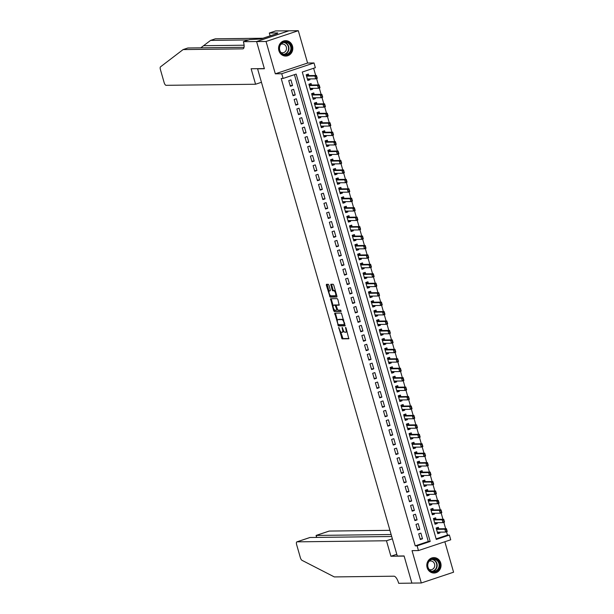 <?xml version="1.0" encoding="UTF-8"?>
<svg xmlns="http://www.w3.org/2000/svg" width="614" height="614" viewBox="0 0 614 614"><rect width="100%" height="100%" fill="white"/><g stroke="black" fill="none" stroke-linecap="round" stroke-linejoin="round"><path stroke-width="0.92" d="M338.713 327.446L342.098 338.867L348.813 338.782L346.05 328.006L345.575 327.369L345.897 329.288A3.101 1.136 -108.5 0 1 345.697 332.243A3.101 1.136 -108.5 0 1 345.559 332.266L345.007 332.274A3.101 1.136 -108.5 0 1 342.965 329.327L342.159 327.4L342.451 329.327A3.101 1.136 -108.5 0 1 342.244 332.289A3.101 1.136 -108.5 0 1 342.113 332.312L341.561 332.32A3.101 1.136 -108.5 0 1 339.519 329.365L338.713 327.446M278.894 50.632A7.706 7.122 89.3 0 0 285.786 56.066A7.706 7.122 89.3 0 0 292.494 46.088A7.706 7.122 89.3 0 0 285.602 40.654A7.706 7.122 89.3 0 0 278.894 50.632M427.129 567.589A7.706 7.122 89.3 0 0 434.021 573.023A7.706 7.122 89.3 0 0 440.729 563.046A7.706 7.122 89.3 0 0 433.837 557.612A7.706 7.122 89.3 0 0 427.129 567.589M328.966 285.226L328.329 284.305L326.418 284.328L326.349 285.257L330.125 297.115L336.84 297.03L336.902 296.101L333.763 285.165L333.126 284.244L330.823 284.282L332.105 289.885L332.742 290.806L333.862 290.79A2.594 0.952 -108.5 0 1 335.52 293.116A2.594 0.952 -108.5 0 1 335.397 295.733A2.594 0.952 -108.5 0 1 335.282 295.748L330.892 295.802A2.594 0.952 -108.5 0 1 329.234 293.484A2.594 0.952 -108.5 0 1 329.357 290.859A2.594 0.952 -108.5 0 1 329.472 290.844L330.248 290.829L330.309 289.908L328.966 285.226M283.092 78.454L281.734 73.734L314 62.958L315.35 67.686L302.272 72.053L436.293 539.437L449.371 535.07L450.73 539.79L418.464 550.558L417.113 545.838L430.191 541.471L296.171 74.087L283.092 78.454L281.204 78.477L415.225 545.861L417.113 545.838M418.464 550.558L412.04 550.643L421.319 582.978L411.871 583.093L404.089 555.946L397.296 556.031L257.588 68.814L264.388 68.737L256.598 41.591L266.046 41.476L275.318 73.81L281.734 73.734M334.722 313.148L338.391 325.942L345.106 325.85L341.392 313.071L334.722 313.148M333.617 310.607L330.547 298.742L337.263 298.657L337.9 299.578L339.174 305.181L336.388 305.227L336.326 306.156L337.853 310.177L340.67 310.147L341.069 311.436L334.254 311.528L333.617 310.607L334.492 310.316L334.331 309.755M256.598 41.591L288.864 30.815L298.304 30.7L266.046 41.476M421.319 582.978L453.577 572.202L444.851 541.748M309.755 78.914L309.986 79.728L307.606 79.759M308.796 75.583L308.358 74.064L306.179 74.793L307.806 80.457L309.986 79.728M312.457 88.355L312.695 89.176L310.316 89.199M311.505 85.024L311.068 83.504L308.888 84.233L310.515 89.897L312.695 89.176M315.166 97.803L315.404 98.616L313.017 98.647M314.214 94.464L313.777 92.952L311.597 93.681L313.224 99.345L315.404 98.616M317.875 107.243L318.106 108.056L315.726 108.087M316.916 103.904L316.486 102.392L314.307 103.121L315.926 108.785L318.106 108.056M320.585 116.683L320.815 117.497L318.436 117.527M319.625 113.344L319.196 111.832L317.008 112.562L318.635 118.226L320.815 117.497M323.286 126.123L323.524 126.944L321.145 126.968M322.335 122.792L321.897 121.273L319.717 122.002L321.345 127.666L323.524 126.944M325.996 135.571L326.234 136.385L323.854 136.415M325.044 132.233L324.606 130.721L322.427 131.45L324.054 137.114L326.234 136.385M328.705 145.011L328.935 145.825L326.556 145.856M327.746 141.673L327.316 140.161L325.136 140.89L326.755 146.554L328.935 145.825M331.414 154.452L331.644 155.265L329.265 155.296M330.455 151.113L330.025 149.601L327.845 150.33L329.465 155.994L331.644 155.265M334.123 163.892L334.354 164.713L331.974 164.736M333.164 160.561L332.727 159.041L330.547 159.77L332.174 165.435L334.354 164.713M336.825 173.34L337.063 174.153L334.684 174.184M335.873 170.001L335.436 168.489L333.256 169.211L334.883 174.883L337.063 174.153M339.534 182.78L339.772 183.594L337.385 183.624M338.575 179.441L338.145 177.93L335.965 178.659L337.593 184.323L339.772 183.594M342.244 192.22L342.474 193.034L340.095 193.065M341.284 188.882L340.854 187.37L338.675 188.099L340.294 193.763L342.474 193.034M344.953 201.661L345.183 202.482L342.804 202.505M343.993 198.33L343.556 196.81L341.376 197.539L343.003 203.203L345.183 202.482M347.654 211.109L347.892 211.922L345.513 211.953M346.703 207.77L346.265 206.258L344.086 206.979L345.713 212.651L347.892 211.922M350.364 220.549L350.602 221.362L348.215 221.393M349.412 217.21L348.975 215.698L346.795 216.427L348.422 222.091L350.602 221.362M353.073 229.989L353.303 230.803L350.924 230.833M352.114 226.65L351.684 225.138L349.504 225.868L351.124 231.532L353.303 230.803M355.782 239.429L356.013 240.243L353.633 240.274M354.823 236.098L354.385 234.579L352.206 235.308L353.833 240.972L356.013 240.243M358.484 248.877L358.722 249.691L356.343 249.714M357.532 245.539L357.095 244.027L354.915 244.748L356.542 250.42L358.722 249.691M361.193 258.317L361.431 259.131L359.052 259.162M360.241 254.979L359.804 253.467L357.624 254.196L359.251 259.86L361.431 259.131M363.902 267.758L364.133 268.571L361.753 268.602M362.943 264.419L362.513 262.907L360.334 263.636L361.953 269.3L364.133 268.571M366.612 277.198L366.842 278.012L364.463 278.042M365.652 273.867L365.223 272.347L363.043 273.077L364.662 278.741L366.842 278.012M369.321 286.638L369.551 287.459L367.172 287.482M368.362 283.307L367.924 281.795L365.744 282.517L367.372 288.189L369.551 287.459M372.023 296.086L372.261 296.9L369.881 296.93M371.071 292.748L370.633 291.236L368.454 291.965L370.081 297.629L372.261 296.9M374.732 305.526L374.97 306.34L372.583 306.371M373.772 302.188L373.343 300.676L371.163 301.405L372.782 307.069L374.97 306.34M377.441 314.967L377.671 315.78L375.292 315.811M376.482 311.636L376.052 310.116L373.872 310.845L375.492 316.509L377.671 315.78M380.15 324.407L380.381 325.228L378.001 325.251M379.191 321.076L378.754 319.564L376.574 320.285L378.201 325.957L380.381 325.228M382.852 333.855L383.09 334.668L380.711 334.699M381.9 330.516L381.463 329.004L379.283 329.733L380.91 335.397L383.09 334.668M385.561 343.295L385.799 344.109L383.412 344.139M384.602 339.956L384.172 338.444L381.992 339.174L383.62 344.838L385.799 344.109M388.271 352.735L388.501 353.549L386.122 353.58M387.311 349.404L386.881 347.885L384.702 348.614L386.321 354.278L388.501 353.549M390.98 362.176L391.21 362.997L388.831 363.02M390.02 358.845L389.583 357.325L387.403 358.054L389.03 363.718L391.21 362.997M393.681 371.623L393.919 372.437L391.54 372.468M392.73 368.285L392.292 366.773L390.113 367.502L391.74 373.166L393.919 372.437M396.391 381.064L396.629 381.877L394.242 381.908M395.439 377.725L395.002 376.213L392.822 376.942L394.449 382.606L396.629 381.877M399.1 390.504L399.33 391.318L396.951 391.348M398.141 387.165L397.711 385.653L395.531 386.383L397.151 392.047L399.33 391.318M401.809 399.944L402.04 400.765L399.66 400.788M400.85 396.613L400.42 395.094L398.233 395.823L399.86 401.487L402.04 400.765M404.511 409.392L404.749 410.206L402.37 410.236M403.559 406.054L403.122 404.542L400.942 405.271L402.569 410.935L404.749 410.206M407.22 418.832L407.458 419.646L405.079 419.677M406.268 415.494L405.831 413.982L403.651 414.711L405.278 420.375L407.458 419.646M409.929 428.273L410.16 429.086L407.78 429.117M408.97 424.934L408.54 423.422L406.361 424.151L407.98 429.815L410.16 429.086M412.639 437.713L412.869 438.534L410.49 438.557M411.679 434.382L411.25 432.862L409.07 433.591L410.689 439.256L412.869 438.534M415.348 447.161L415.578 447.974L413.199 448.005M414.389 443.822L413.951 442.31L411.771 443.032L413.399 448.704L415.578 447.974M418.05 456.601L418.287 457.415L415.908 457.445M417.098 453.262L416.66 451.75L414.481 452.48L416.108 458.144L418.287 457.415M420.759 466.041L420.997 466.855L418.61 466.886M419.799 462.703L419.37 461.191L417.19 461.92L418.809 467.584L420.997 466.855M423.468 475.482L423.698 476.303L421.319 476.326M422.509 472.151L422.079 470.631L419.899 471.36L421.519 477.024L423.698 476.303M426.177 484.93L426.408 485.743L424.028 485.774M425.218 481.591L424.781 480.079L422.601 480.8L424.228 486.472L426.408 485.743M428.879 494.37L429.117 495.183L426.738 495.214M427.927 491.031L427.49 489.519L425.31 490.248L426.937 495.912L429.117 495.183M431.588 503.81L431.826 504.624L429.439 504.654M430.637 500.471L430.199 498.959L428.019 499.689L429.646 505.353L431.826 504.624M434.298 513.25L434.528 514.064L432.149 514.095M433.338 509.919L432.908 508.4L430.729 509.129L432.348 514.793L434.528 514.064M437.007 522.698L437.237 523.512L434.858 523.535M436.047 519.36L435.61 517.848L433.43 518.569L435.057 524.241L437.237 523.512M418.702 533.835L420.321 539.506L422.509 538.777L420.882 533.113L418.702 533.835M415.993 524.394L417.62 530.059L419.799 529.337L418.172 523.665L415.993 524.394M413.283 514.954L414.911 520.618L417.09 519.889L415.463 514.225L413.283 514.954M410.582 505.514L412.201 511.178L414.381 510.449L412.761 504.785L410.582 505.514M407.873 496.066L409.492 501.738L411.672 501.009L410.052 495.344L407.873 496.066M405.163 486.626L406.79 492.29L408.97 491.568L407.343 485.897L405.163 486.626M402.454 477.185L404.081 482.85L406.261 482.12L404.634 476.456L402.454 477.185M399.745 467.745L401.372 473.409L403.551 472.68L401.932 467.016L399.745 467.745M397.043 458.305L398.663 463.969L400.842 463.24L399.223 457.576L397.043 458.305M394.334 448.857L395.961 454.521L398.141 453.8L396.514 448.128L394.334 448.857M391.625 439.417L393.252 445.081L395.431 444.352L393.804 438.688L391.625 439.417M388.915 429.977L390.542 435.641L392.722 434.912L391.095 429.247L388.915 429.977M386.214 420.536L387.833 426.2L390.013 425.471L388.393 419.807L386.214 420.536M383.504 411.088L385.132 416.752L387.311 416.031L385.684 410.359L383.504 411.088M380.795 401.648L382.422 407.312L384.602 406.583L382.975 400.919L380.795 401.648M378.086 392.208L379.713 397.872L381.893 397.143L380.266 391.479L378.086 392.208M375.384 382.768L377.004 388.432L379.183 387.703L377.564 382.038L375.384 382.768M372.675 373.32L374.294 378.984L376.482 378.262L374.855 372.598L372.675 373.32M369.966 363.879L371.593 369.544L373.772 368.814L372.145 363.15L369.966 363.879M367.256 354.439L368.884 360.103L371.063 359.374L369.436 353.71L367.256 354.439M364.555 344.999L366.174 350.663L368.354 349.934L366.735 344.27L364.555 344.999M361.846 335.551L363.465 341.223L365.645 340.494L364.025 334.83L361.846 335.551M359.136 326.111L360.763 331.775L362.943 331.046L361.316 325.382L359.136 326.111M356.427 316.671L358.054 322.335L360.234 321.606L358.607 315.941L356.427 316.671M353.718 307.23L355.345 312.894L357.525 312.165L355.897 306.501L353.718 307.23M351.016 297.782L352.636 303.454L354.815 302.725L353.196 297.061L351.016 297.782M348.307 288.342L349.934 294.006L352.114 293.277L350.487 287.613L348.307 288.342M345.598 278.902L347.225 284.566L349.404 283.837L347.777 278.173L345.598 278.902M342.888 269.462L344.515 275.126L346.695 274.397L345.068 268.732L342.888 269.462M340.187 260.014L341.806 265.685L343.986 264.956L342.366 259.292L340.187 260.014M337.477 250.573L339.105 256.238L341.284 255.516L339.657 249.844L337.477 250.573M334.768 241.133L336.395 246.797L338.575 246.068L336.948 240.404L334.768 241.133M332.059 231.693L333.686 237.357L335.866 236.628L334.239 230.964L332.059 231.693M329.357 222.245L330.977 227.917L333.156 227.188L331.537 221.524L329.357 222.245M326.648 212.805L328.267 218.469L330.447 217.747L328.828 212.076L326.648 212.805M323.939 203.364L325.566 209.029L327.746 208.299L326.118 202.635L323.939 203.364M321.229 193.924L322.857 199.588L325.036 198.859L323.409 193.195L321.229 193.924M318.52 184.484L320.147 190.148L322.327 189.419L320.708 183.755L318.52 184.484M315.819 175.036L317.438 180.7L319.618 179.979L317.998 174.307L315.819 175.036M313.109 165.596L314.736 171.26L316.916 170.531L315.289 164.867L313.109 165.596M310.4 156.156L312.027 161.82L314.207 161.091L312.58 155.426L310.4 156.156M307.691 146.715L309.318 152.379L311.498 151.65L309.87 145.986L307.691 146.715M304.989 137.267L306.609 142.932L308.788 142.21L307.169 136.538L304.989 137.267M302.28 127.827L303.907 133.491L306.087 132.762L304.46 127.098L302.28 127.827M299.571 118.387L301.198 124.051L303.377 123.322L301.75 117.658L299.571 118.387M296.861 108.947L298.488 114.611L300.668 113.882L299.041 108.218L296.861 108.947M294.16 99.499L295.779 105.163L297.959 104.441L296.339 98.77L294.16 99.499M291.45 90.058L293.07 95.723L295.257 94.993L293.63 89.329L291.45 90.058M415.225 545.861L428.303 541.494L294.444 74.662M292.548 85.553L290.921 79.889L288.741 80.618L290.368 86.282L292.548 85.553L290.169 85.584M436.132 538.877L447.483 535.093L446.539 531.778M445.657 528.715L443.83 522.337M442.955 519.275L441.121 512.89M440.246 509.835L438.411 503.449M437.536 500.395L435.702 494.009M434.827 490.947L433 484.569M432.118 481.506L430.291 475.121M429.416 472.066L427.582 465.681M426.707 462.626L424.873 456.24M423.998 453.178L422.171 446.8M421.288 443.738L419.462 437.352M418.587 434.298L416.752 427.912M415.878 424.857L414.043 418.472M413.168 415.409L411.342 409.031M410.459 405.969L408.632 399.584M407.757 396.529L405.923 390.143M405.048 387.089L403.214 380.703M402.339 377.641L400.512 371.263M399.63 368.2L397.803 361.815M396.92 358.76L395.094 352.375M394.219 349.32L392.384 342.934M391.509 339.872L389.675 333.494M388.8 330.432L386.973 324.046M386.091 320.992L384.264 314.606M383.389 311.551L381.555 305.166M380.68 302.103L378.846 295.725M377.971 292.663L376.144 286.277M375.261 283.223L373.435 276.837M372.56 273.783L370.726 267.397M369.851 264.335L368.016 257.957M367.141 254.894L365.315 248.517M364.432 245.454L362.605 239.069M361.73 236.014L359.896 229.628M359.021 226.566L357.187 220.188M356.312 217.126L354.485 210.748M353.603 207.686L351.776 201.3M350.893 198.245L349.067 191.86M348.192 188.805L346.357 182.419M345.482 179.357L343.648 172.979M342.773 169.917L340.947 163.531M340.064 160.477L338.237 154.091M337.362 151.036L335.528 144.651M334.653 141.588L332.819 135.21M331.944 132.148L330.117 125.763M329.234 122.708L327.408 116.322M326.533 113.268L324.699 106.882M323.824 103.82L321.989 97.442M321.114 94.379L319.288 87.994M318.405 84.939L316.578 78.554M315.703 75.499L313.624 68.261M438.757 528.8L438.319 527.288L436.14 528.017L437.767 533.681L439.946 532.952L439.708 532.138M258.026 68.668L257.588 68.814M275.318 73.81L307.583 63.042L298.304 30.7M307.583 63.042L314 62.958M447.483 535.093L449.371 535.07M428.303 541.494L430.191 541.471M439.946 532.952L437.567 532.983M422.509 538.777L420.122 538.808M419.799 529.337L417.42 529.36M417.09 519.889L414.711 519.92M414.381 510.449L412.002 510.48M411.672 501.009L409.292 501.039M408.97 491.568L406.591 491.591M406.261 482.12L403.882 482.151M403.551 472.68L401.172 472.711M400.842 463.24L398.463 463.271M398.141 453.8L395.754 453.823M395.431 444.352L393.052 444.382M392.722 434.912L390.343 434.942M390.013 425.471L387.634 425.502M387.311 416.031L384.924 416.054M384.602 406.583L382.223 406.614M381.893 397.143L379.513 397.174M379.183 387.703L376.804 387.733M376.482 378.262L374.095 378.285M373.772 368.814L371.393 368.845M371.063 359.374L368.684 359.405M368.354 349.934L365.975 349.965M365.645 340.494L363.265 340.517M362.943 331.046L360.564 331.076M360.234 321.606L357.855 321.636M357.525 312.165L355.145 312.196M354.815 302.725L352.436 302.748M352.114 293.277L349.727 293.308M349.404 283.837L347.025 283.868M346.695 274.397L344.316 274.427M343.986 264.956L341.607 264.987M341.284 255.516L338.897 255.539M338.575 246.068L336.196 246.099M335.866 236.628L333.486 236.659M333.156 227.188L330.777 227.218M330.447 217.747L328.068 217.77M327.746 208.299L325.366 208.33M325.036 198.859L322.657 198.89M322.327 189.419L319.948 189.45M319.618 179.979L317.238 180.002M316.916 170.531L314.529 170.562M314.207 161.091L311.828 161.121M311.498 151.65L309.118 151.681M308.788 142.21L306.409 142.233M306.087 132.762L303.7 132.793M303.377 123.322L300.998 123.353M300.668 113.882L298.289 113.912M297.959 104.441L295.58 104.464M295.257 94.993L292.87 95.024M342.988 332.021A3.101 1.136 -108.5 0 0 343.119 331.997A3.101 1.136 -108.5 0 0 343.594 330.885M346.434 331.974A3.101 1.136 -108.5 0 0 346.565 331.959A3.101 1.136 -108.5 0 0 346.994 331.291M340.609 331.652L342.965 338.575L348.952 338.506M338.598 324.637L339.258 325.65L345.245 325.573M335.405 313.14L337.37 320.347M337.976 323.992L338.421 324.637L344.285 324.568L343.97 322.573A3.101 1.136 -108.5 0 0 341.937 319.618L337.93 319.664A3.101 1.136 -108.5 0 0 337.8 319.687A3.101 1.136 -108.5 0 0 337.593 322.649L337.976 323.992M343.756 319.994A3.101 1.136 -108.5 0 0 342.804 319.326L341.937 319.618M338.552 319.457A3.101 1.136 -108.5 0 1 338.667 319.395A3.101 1.136 -108.5 0 1 338.805 319.372L342.804 319.326M333.179 305.726L331.353 299.379L330.486 299.67M331.276 298.726L331.353 299.379M339.319 304.905L337.224 304.958M341.177 311.16L334.254 311.528M333.625 305.258A2.594 0.952 -108.5 0 0 333.509 305.273A2.594 0.952 -108.5 0 0 333.387 307.89A2.594 0.952 -108.5 0 0 335.044 310.216L336.633 310.193L336.695 309.264L335.167 305.235L333.625 305.258L334.492 304.966A2.594 0.952 -108.5 0 0 334.384 304.981A2.594 0.952 -108.5 0 0 334.285 305.035M337.263 304.935L335.167 305.235M334.492 304.966L336.042 304.943M334.492 310.316L335.129 311.237M336.157 295.457A2.594 0.952 -108.5 0 0 336.265 295.441A2.594 0.952 -108.5 0 0 336.595 295.019M335.421 290.921A2.594 0.952 -108.5 0 0 334.737 290.499L333.862 290.79M331.552 284.267L332.98 289.593L333.617 290.514L334.737 290.499M330.209 295.38L331 296.823L336.979 296.754M327.147 284.313L329.035 291.282M438.212 532.33L437.498 532.752M436.846 527.779L436.147 528.032M446.47 529.629L446.616 531.133L446.432 528.708L447.238 531.54L445.672 532.062L444.858 529.23L446.432 528.708L438.12 528.808L437.014 528.14M446.209 529.713L444.858 529.23L436.516 529.329M437.398 532.161L445.672 532.062L446.616 531.133M446.877 531.049L447.238 531.54M437.813 560.428A6.67 6.163 -90.7 0 1 438.15 569.861A6.67 6.163 -90.7 0 1 429.439 570.206A6.67 6.163 -90.7 0 1 429.102 560.782A6.67 6.163 -90.7 0 1 437.813 560.428M429.562 569.853A6.178 5.71 89.3 0 0 433.515 571.496A6.178 5.71 89.3 0 0 438.764 567.551A6.178 5.71 89.3 0 0 437.314 560.797A6.178 5.71 89.3 0 0 433.361 559.147A6.178 5.71 89.3 0 0 428.111 563.099A6.178 5.71 89.3 0 0 429.562 569.853M429.194 569.447A4.398 4.06 89.3 0 0 433.438 562.132A4.398 4.06 89.3 0 0 429.102 561.303M432.801 572.923A7.66 7.076 89.3 0 0 433.722 572.977A7.66 7.076 89.3 0 0 440.23 568.08A7.66 7.076 89.3 0 0 438.427 559.707A7.66 7.076 89.3 0 0 433.538 557.665A7.66 7.076 89.3 0 0 432.617 557.742M289.578 43.479A6.67 6.163 -90.7 0 1 289.915 52.904A6.67 6.163 -90.7 0 1 281.212 53.257A6.67 6.163 -90.7 0 1 280.867 43.832A6.67 6.163 -90.7 0 1 289.578 43.479M281.327 52.896A6.178 5.71 89.3 0 0 285.28 54.546A6.178 5.71 89.3 0 0 290.529 50.594A6.178 5.71 89.3 0 0 289.079 43.84A6.178 5.71 89.3 0 0 285.126 42.189A6.178 5.71 89.3 0 0 279.877 46.142A6.178 5.71 89.3 0 0 281.327 52.896M280.959 52.489A4.398 4.06 89.3 0 0 285.203 45.175A4.398 4.06 89.3 0 0 280.867 44.346M284.566 55.966A7.66 7.076 89.3 0 0 285.487 56.02A7.66 7.076 89.3 0 0 291.995 51.123A7.66 7.076 89.3 0 0 290.199 42.75A7.66 7.076 89.3 0 0 285.303 40.708A7.66 7.076 89.3 0 0 284.382 40.785M389.928 530.335L329.234 531.072L316.195 535.423L316.763 537.411M391.126 534.518L316.087 535.439L329.104 531.095A2.963 1.09 71.5 0 1 329.234 531.072M390.911 556.246L386.475 540.765L296.969 541.847A2.963 1.09 -108.5 0 0 296.838 541.87A2.963 1.09 -108.5 0 0 296.646 544.695L300.338 557.581A2.963 1.09 -108.5 0 0 301.988 560.321L334.315 576.922L393.981 576.201A6.915 2.533 71.5 0 1 398.524 582.778L398.67 583.3L411.887 583.139L404.135 556.092L390.911 556.246L396.79 554.288M386.475 540.765L392.354 538.8M391.694 536.506L310.001 537.496L296.969 541.847M316.548 537.411L316.087 535.439M262.999 38.237L215.361 38.812L210.587 40.401L200.778 47.831M255.57 84.241L166.056 85.323A2.963 1.09 -108.5 0 1 164.115 82.499L160.423 69.612A2.963 1.09 -108.5 0 1 160.492 66.849L183.102 49.58L242.768 48.859A6.915 2.533 -108.5 0 0 243.067 48.813A6.915 2.533 -108.5 0 0 243.52 42.22L243.367 41.698L256.591 41.537L264.342 68.591L251.126 68.753L255.57 84.241L261.449 82.276M243.367 41.698L249.691 39.588L260.681 39.004L277.513 33.386L276.377 33.402L277.774 32.933L269.308 33.041L275.632 30.93L288.864 30.815M288.849 30.769L256.591 41.537M183.102 49.58L187.876 47.992L244.019 47.309M248.632 39.941L210.587 40.401M269.308 33.041L270.122 35.858M435.503 522.89L434.789 523.312M434.144 518.339L433.438 518.592M443.761 520.188L443.907 521.693L443.722 519.267L444.536 522.1L442.963 522.621L442.149 519.789L443.722 519.267L435.41 519.367L434.305 518.7M435.41 519.367L433.814 519.889L442.149 519.789L443.5 520.273M434.689 522.721L442.963 522.621L443.907 521.693M444.168 521.601L444.536 522.1M432.801 513.45L432.087 513.872M431.435 508.891L430.729 509.144M441.052 510.741L441.197 512.245L441.013 509.827L441.827 512.659L440.253 513.181L439.447 510.349L441.013 509.827L432.701 509.927L431.596 509.259M440.791 510.833L439.447 510.349L431.105 510.449M431.918 513.281L440.253 513.181L441.197 512.245M441.458 512.16L441.827 512.659M430.092 504.002L429.378 504.424M428.726 499.451L428.027 499.704M438.342 501.3L438.488 502.805L438.304 500.379L439.117 503.211L437.552 503.741L436.738 500.909L438.304 500.379L430 500.479L428.887 499.811M438.081 501.392L436.738 500.909L428.395 501.001M429.209 503.841L437.552 503.741L438.488 502.805M438.749 502.72L439.117 503.211M427.382 494.562L426.669 494.984M426.016 490.01L425.318 490.264M435.641 491.86L435.786 493.364L435.602 490.939L436.408 493.771L434.842 494.293L434.029 491.461L435.602 490.939L427.29 491.039L426.185 490.371M435.38 491.944L434.029 491.461L425.686 491.561M426.5 494.4L434.842 494.293L435.786 493.364M436.047 493.28L436.408 493.771M424.673 485.121L423.959 485.544M423.315 480.57L422.609 480.823M432.931 482.42L433.077 483.924L432.893 481.499L433.707 484.331L432.133 484.853L431.32 482.021L432.893 481.499L424.581 481.599L423.476 480.931M432.67 482.504L431.32 482.021L422.977 482.12M423.798 484.96L432.133 484.853L433.077 483.924M433.338 483.832L433.707 484.331M421.971 475.681L421.258 476.103M420.605 471.122L419.899 471.375M430.222 472.98L430.368 474.476L430.184 472.059L430.997 474.891L429.424 475.413L428.61 472.58L430.184 472.059L421.872 472.158L420.767 471.491M429.961 473.064L428.61 472.58L420.275 472.68M421.089 475.512L429.424 475.413L430.368 474.476M430.629 474.392L430.997 474.891M419.262 466.233L418.548 466.655M417.896 461.682L417.19 461.935M427.513 463.532L427.659 465.036L427.474 462.611L428.288 465.443L426.722 465.972L425.909 463.14L427.474 462.611L419.17 462.71L418.057 462.043M427.252 463.624L425.909 463.14L417.566 463.232M418.38 466.072L426.722 465.972L427.659 465.036M427.92 464.951L428.288 465.443M416.553 456.793L415.839 457.215M415.187 452.242L414.488 452.495M424.811 454.091L424.949 455.596L424.765 453.17L425.579 456.002L424.013 456.524L423.199 453.692L424.765 453.17L416.461 453.27L415.356 452.602M416.461 453.27L414.857 453.792L423.199 453.692L424.55 454.176M415.67 456.632L424.013 456.524L424.949 455.596M425.218 455.511L425.579 456.002M413.844 447.353L413.13 447.775M412.485 442.801L411.779 443.055M422.102 444.651L422.248 446.155L422.064 443.73L422.877 446.562L421.304 447.084L420.49 444.252L422.064 443.73L413.752 443.83L412.646 443.162M421.841 444.736L420.49 444.252L412.147 444.352M412.969 447.192L421.304 447.084L422.248 446.155M422.509 446.063L422.877 446.562M411.142 437.912L410.428 438.335M409.776 433.354L409.07 433.614M419.393 435.211L419.539 436.707L419.354 434.29L420.168 437.122L418.594 437.644L417.781 434.812L419.354 434.29L411.042 434.39L409.937 433.722M411.042 434.39L409.446 434.912L417.781 434.812L419.132 435.295M410.259 437.751L418.594 437.644L419.539 436.707M419.799 436.623L420.168 437.122M408.433 428.465L407.719 428.887M407.067 423.913L406.361 424.167M416.683 425.763L416.829 427.267L416.645 424.842L417.459 427.674L415.885 428.204L415.079 425.372L416.645 424.842L408.341 424.942L407.228 424.274M416.422 425.855L415.079 425.372L406.737 425.464M407.619 428.303L415.885 428.204L416.829 427.267M417.09 427.183L417.459 427.674M405.724 419.024L405.01 419.446M404.357 414.473L403.659 414.726M413.982 416.323L414.12 417.827L413.936 415.402L414.749 418.234L413.184 418.756L412.37 415.924L413.936 415.402L405.631 415.501L404.519 414.834M413.721 416.407L412.37 415.924L404.027 416.023M404.91 418.863L413.184 418.756L414.12 417.827M414.389 417.743L414.749 418.234M403.014 409.584L402.3 410.006M401.648 405.033L400.95 405.286M411.273 406.882L411.418 408.387L411.234 405.961L412.04 408.794L410.474 409.315L409.661 406.483L411.234 405.961L402.922 406.061L401.817 405.394M411.012 406.967L409.661 406.483L401.318 406.583M402.201 409.415L410.474 409.315L411.418 408.387M411.679 408.295L412.04 408.794M400.313 400.144L399.591 400.566M398.946 395.585L398.24 395.846M408.563 397.442L408.709 398.946L408.525 396.521L409.338 399.353L407.765 399.875L406.952 397.043L408.525 396.521L400.213 396.621L399.108 395.953M408.302 397.527L406.952 397.043L398.616 397.143M399.491 399.975L407.765 399.875L408.709 398.946M408.97 398.854L409.338 399.353M397.603 390.704L396.89 391.118M396.237 386.145L395.531 386.398M405.854 387.994L406 389.499L405.816 387.073L406.629 389.905L405.056 390.435L404.25 387.603L405.816 387.073L397.511 387.173L396.398 386.505M405.593 388.086L404.25 387.603L395.907 387.695M396.79 390.535L405.056 390.435L406 389.499M406.261 389.414L406.629 389.905M394.894 381.256L394.18 381.678M393.528 376.704L392.83 376.958M403.152 378.554L403.291 380.058L403.106 377.633L403.92 380.465L402.354 380.995L401.541 378.155L403.106 377.633L394.802 377.733L393.689 377.065M402.884 378.638L401.541 378.155L393.198 378.255M394.011 381.094L402.354 380.995L403.291 380.058M403.551 379.974L403.92 380.465M392.185 371.815L391.471 372.237M390.819 367.264L390.12 367.517M400.443 369.114L400.589 370.618L400.405 368.193L401.211 371.025L399.645 371.547L398.831 368.715L400.405 368.193L392.093 368.293L390.988 367.625M392.093 368.293L390.489 368.814L398.831 368.715L400.182 369.198M391.371 371.647L399.645 371.547L400.589 370.618M400.85 370.526L401.211 371.025M389.476 362.375L388.762 362.797M388.117 357.824L387.411 358.077M397.734 359.674L397.88 361.178L397.695 358.753L398.509 361.585L396.936 362.106L396.122 359.274L397.695 358.753L389.383 358.852L388.278 358.185M397.473 359.758L396.122 359.274L387.787 359.374M388.662 362.206L396.936 362.106L397.88 361.178M398.141 361.086L398.509 361.585M386.774 352.935L386.06 353.349M385.408 348.376L384.702 348.629M395.025 350.226L395.17 351.73L394.986 349.305L395.8 352.137L394.226 352.666L393.413 349.834L394.986 349.305L386.674 349.412L385.569 348.737M386.674 349.412L385.108 349.934L393.413 349.834L394.764 350.318M385.96 352.766L394.226 352.666L395.17 351.73M395.431 351.645L395.8 352.137M384.065 343.487L383.351 343.909M382.699 338.936L382 339.189M392.315 340.785L392.461 342.29L392.277 339.864L393.09 342.696L391.525 343.226L390.711 340.386L392.277 339.864L383.973 339.964L382.86 339.296M392.054 340.877L390.711 340.386L382.368 340.486M383.251 343.326L391.525 343.226L392.461 342.29M392.722 342.205L393.09 342.696M381.355 334.047L380.642 334.469M379.989 329.495L379.291 329.749M389.614 331.345L389.76 332.849L389.568 330.424L390.381 333.256L388.815 333.778L388.002 330.946L389.568 330.424L381.263 330.524L380.158 329.856M389.353 331.43L388.002 330.946L379.659 331.046M380.542 333.878L388.815 333.778L389.76 332.849M390.02 332.757L390.381 333.256M378.646 324.606L377.932 325.029M377.288 320.055L376.582 320.308M386.904 321.905L387.05 323.409L386.866 320.984L387.68 323.816L386.106 324.338L385.293 321.506L386.866 320.984L378.554 321.084L377.449 320.416M386.643 321.989L385.293 321.506L376.95 321.606M377.833 324.438L386.106 324.338L387.05 323.409M387.311 323.317L387.68 323.816M375.945 315.166L375.231 315.581M374.578 310.607L373.872 310.861M384.195 312.457L384.341 313.961L384.157 311.536L384.97 314.376L383.397 314.898L382.583 312.065L384.157 311.536L375.845 311.643L374.74 310.968M383.934 312.549L382.583 312.065L374.248 312.158M375.062 314.997L383.397 314.898L384.341 313.961M384.602 313.877L384.97 314.376M373.235 305.718L372.521 306.14M371.869 301.167L371.163 301.42M381.486 303.017L381.632 304.521L381.447 302.096L382.261 304.928L380.688 305.457L379.882 302.625L381.447 302.096L373.143 302.195L372.03 301.528M381.225 303.109L379.882 302.625L371.539 302.717M372.353 305.557L380.688 305.457L381.632 304.521M381.893 304.437L382.261 304.928M370.526 296.278L369.812 296.7M369.16 291.727L368.461 291.98M378.784 293.576L378.922 295.081L378.738 292.655L379.552 295.488L377.986 296.009L377.173 293.177L378.738 292.655L370.434 292.755L369.329 292.087M378.523 293.661L377.173 293.177L368.83 293.277M369.643 296.117L377.986 296.009L378.922 295.081M379.191 294.989L379.552 295.488M367.817 286.838L367.103 287.26M366.458 282.286L365.752 282.54M376.075 284.136L376.221 285.64L376.037 283.215L376.842 286.047L375.277 286.569L374.463 283.737L376.037 283.215L367.725 283.315L366.619 282.647M375.814 284.221L374.463 283.737L366.121 283.837M366.934 286.677L375.277 286.569L376.221 285.64M376.482 285.548L376.842 286.047M365.115 277.398L364.401 277.82M363.749 272.839L363.043 273.092M373.366 274.688L373.512 276.193L373.327 273.767L374.141 276.607L372.568 277.129L371.754 274.297L373.327 273.767L365.015 273.875L363.91 273.207M373.105 274.78L371.754 274.297L363.419 274.397M364.232 277.229L372.568 277.129L373.512 276.193M373.772 276.108L374.141 276.607M362.406 267.95L361.692 268.372M361.04 263.398L360.334 263.652M370.656 265.248L370.802 266.752L370.618 264.327L371.432 267.159L369.858 267.689L369.052 264.857L370.618 264.327L362.314 264.427L361.201 263.759M362.314 264.427L360.74 264.956L369.052 264.857L370.395 265.34M361.523 267.788L369.858 267.689L370.802 266.752M371.063 266.668L371.432 267.159M359.697 258.509L358.983 258.931M358.33 253.958L357.632 254.211M367.955 255.808L368.093 257.312L367.909 254.887L368.722 257.719L367.157 258.241L366.343 255.409L367.909 254.887L359.604 254.987L358.492 254.319M367.686 255.892L366.343 255.409L358 255.508M358.814 258.348L367.157 258.241L368.093 257.312M368.354 257.22L368.722 257.719M356.987 249.069L356.273 249.491M355.621 244.518L354.923 244.771M365.246 246.367L365.391 247.872L365.207 245.446L366.013 248.279L364.447 248.8L363.634 245.968L365.207 245.446L356.895 245.546L355.79 244.879M364.985 246.452L363.634 245.968L355.291 246.068M356.105 248.908L364.447 248.8L365.391 247.872M365.652 247.78L366.013 248.279M354.286 239.629L353.564 240.051M352.92 235.07L352.213 235.323M362.536 236.92L362.682 238.424L362.498 236.006L363.311 238.838L361.738 239.36L360.925 236.528L362.498 236.006L354.186 236.106L353.081 235.438M362.275 237.012L360.925 236.528L352.589 236.628M353.403 239.46L361.738 239.36L362.682 238.424M362.943 238.339L363.311 238.838M351.576 230.181L350.863 230.603M350.21 225.63L349.504 225.883M359.827 227.479L359.973 228.984L359.789 226.558L360.602 229.39L359.029 229.92L358.223 227.088L359.789 226.558L351.477 226.658L350.371 225.99M359.566 227.571L358.223 227.088L349.88 227.18M350.763 230.02L359.029 229.92L359.973 228.984M360.234 228.899L360.602 229.39M348.867 220.741L348.153 221.163M347.501 216.189L346.803 216.443M357.118 218.039L357.264 219.543L357.079 217.118L357.893 219.95L356.327 220.472L355.514 217.64L357.079 217.118L348.775 217.218L347.662 216.55M356.857 218.123L355.514 217.64L347.171 217.74M348.054 220.572L356.327 220.472L357.264 219.543M357.525 219.459L357.893 219.95M346.158 211.3L345.444 211.723M344.792 206.749L344.093 207.002M354.416 208.599L354.562 210.103L354.378 207.678L355.184 210.51L353.618 211.032L352.804 208.2L354.378 207.678L346.066 207.778L344.961 207.11M354.155 208.683L352.804 208.2L344.462 208.299M345.275 211.139L353.618 211.032L354.562 210.103M354.823 210.011L355.184 210.51M343.449 201.86L342.735 202.282M342.09 197.301L341.384 197.554M351.707 199.159L351.853 200.655L351.668 198.238L352.482 201.07L350.909 201.592L350.095 198.759L351.668 198.238L343.356 198.337L342.251 197.67M351.446 199.243L350.095 198.759L341.76 198.859M342.635 201.691L350.909 201.592L351.853 200.655M352.114 200.571L352.482 201.07M340.747 192.412L340.033 192.834M339.381 187.861L338.675 188.114M348.998 189.711L349.143 191.215L348.959 188.79L349.773 191.622L348.199 192.151L347.386 189.319L348.959 188.79L340.647 188.889L339.542 188.222M348.737 189.803L347.386 189.319L339.051 189.411M339.933 192.251L348.199 192.151L349.143 191.215M349.404 191.131L349.773 191.622M338.038 182.972L337.324 183.394M336.672 178.421L335.965 178.674M346.288 180.27L346.434 181.775L346.25 179.349L347.063 182.181L345.498 182.703L344.684 179.871L346.25 179.349L337.946 179.449L336.833 178.781M337.946 179.449L336.342 179.971L344.684 179.871L346.027 180.355M337.224 182.803L345.498 182.703L346.434 181.775M346.695 181.69L347.063 182.181M335.328 173.532L334.615 173.954M333.962 168.98L333.264 169.234M343.587 170.83L343.725 172.334L343.541 169.909L344.354 172.741L342.789 173.263L341.975 170.431L343.541 169.909L335.236 170.009L334.131 169.341M343.326 170.915L341.975 170.431L333.632 170.531M334.515 173.363L342.789 173.263L343.725 172.334M343.993 172.242L344.354 172.741M332.619 164.091L331.905 164.514M331.261 159.533L330.555 159.793M340.877 161.39L341.023 162.887L340.839 160.469L341.653 163.301L340.079 163.823L339.266 160.991L340.839 160.469L332.527 160.569L331.422 159.901M340.616 161.474L339.266 160.991L330.923 161.091M331.806 163.923L340.079 163.823L341.023 162.887M341.284 162.802L341.653 163.301M329.918 154.644L329.204 155.066M328.551 150.092L327.845 150.346M338.168 151.942L338.314 153.446L338.13 151.021L338.943 153.853L337.37 154.383L336.556 151.551L338.13 151.021L329.818 151.121L328.713 150.453M337.907 152.034L336.556 151.551L328.221 151.643M329.096 154.482L337.37 154.383L338.314 153.446M338.575 153.362L338.943 153.853M327.208 145.203L326.494 145.625M325.842 140.652L325.136 140.905M335.459 142.502L335.605 144.006L335.421 141.581L336.234 144.413L334.661 144.935L333.855 142.103L335.421 141.581L327.116 141.68L326.003 141.013M335.198 142.586L333.855 142.103L325.512 142.202M326.395 145.042L334.661 144.935L335.605 144.006M335.866 143.922L336.234 144.413M324.499 135.763L323.785 136.185M323.133 131.212L322.434 131.465M332.757 133.061L332.895 134.566L332.711 132.14L333.525 134.973L331.959 135.494L331.146 132.662L332.711 132.14L324.407 132.24L323.294 131.573M332.496 133.146L331.146 132.662L322.803 132.762M323.685 135.594L331.959 135.494L332.895 134.566M333.164 134.474L333.525 134.973M321.79 126.323L321.076 126.745M320.424 121.764L319.725 122.025M330.048 123.621L330.194 125.118L330.01 122.7L330.816 125.532L329.25 126.054L328.436 123.222L330.01 122.7L321.698 122.8L320.592 122.132M329.787 123.706L328.436 123.222L320.094 123.322M320.907 126.162L329.25 126.054L330.194 125.118M330.455 125.033L330.816 125.532M319.088 116.875L318.374 117.297M317.722 112.324L317.016 112.577M327.339 114.173L327.485 115.678L327.3 113.252L328.114 116.084L326.541 116.614L325.727 113.782L327.3 113.252L318.988 113.352L317.883 112.684M327.078 114.265L325.727 113.782L317.392 113.874M318.206 116.714L326.541 116.614L327.485 115.678M327.746 115.593L328.114 116.084M316.379 107.435L315.665 107.857M315.013 102.883L314.307 103.137M324.629 104.733L324.775 106.237L324.591 103.812L325.405 106.644L323.831 107.174L323.025 104.334L324.591 103.812L316.287 103.912L315.174 103.244M324.369 104.817L323.025 104.334L314.683 104.434M315.496 107.273L323.831 107.174L324.775 106.237M325.036 106.153L325.405 106.644M313.67 97.994L312.956 98.417M312.303 93.443L311.605 93.696M321.928 95.293L322.066 96.797L321.882 94.372L322.695 97.204L321.13 97.726L320.316 94.894L321.882 94.372L313.577 94.472L312.465 93.804M313.577 94.472L311.973 94.993L320.316 94.894L321.659 95.377M312.787 97.833L321.13 97.726L322.066 96.797M322.327 96.705L322.695 97.204M310.96 88.554L310.247 88.976M309.594 84.003L308.896 84.256M319.219 85.853L319.364 87.357L319.18 84.932L319.986 87.764L318.42 88.286L317.607 85.453L319.18 84.932L310.868 85.031L309.763 84.364M318.958 85.937L317.607 85.453L309.264 85.553M310.078 88.393L318.42 88.286L319.364 87.357M319.625 87.265L319.986 87.764M308.251 79.114L307.537 79.528M306.893 74.555L306.186 74.808M316.509 76.405L316.655 77.909L316.471 75.484L317.284 78.316L315.711 78.845L314.898 76.013L316.471 75.484L308.159 75.591L307.054 74.916M308.159 75.591L306.593 76.113L314.898 76.013L316.248 76.497M307.376 78.945L315.711 78.845L316.655 77.909M316.916 77.825L317.284 78.316M339.105 327.937L338.636 328.099M345.997 327.861L345.528 328.014M342.551 327.899L342.082 328.053M342.927 329.173L342.451 329.327M346.373 329.127L345.897 329.288M342.965 338.575L342.098 338.867M342.336 337.654L341.461 337.946M339.258 325.65L338.391 325.942M338.621 324.722L337.754 325.013M335.49 313.785L334.615 314.076M344.83 323.755L344.354 323.916M344.446 322.411L343.97 322.573M338.805 319.372L337.93 319.664M337.301 304.928L336.426 305.219M337.17 309.103L336.695 309.264M336.288 306.002L335.804 306.163M330.34 290.552L329.472 290.844M333.617 290.514L332.742 290.806M332.98 289.593L332.105 289.885M331.637 284.911L330.762 285.203M331 296.823L330.125 297.115M330.363 295.902L329.488 296.194M327.224 284.965L326.349 285.257M437.989 528.769L436.5 529.26M438.12 528.808L436.554 529.329M432.379 559.254A6.178 5.71 -90.7 0 1 435.341 560.82A6.178 5.71 -90.7 0 1 436.953 567.067A6.178 5.71 -90.7 0 1 432.525 571.419M431.941 571.281A5.971 5.518 89.3 0 0 436.531 567.198A5.971 5.518 89.3 0 0 435.027 560.973A5.971 5.518 89.3 0 0 431.803 559.4M284.144 42.297A6.178 5.71 -90.7 0 1 287.106 43.863A6.178 5.71 -90.7 0 1 288.718 50.11A6.178 5.71 -90.7 0 1 284.29 54.462M283.714 54.324A5.971 5.518 89.3 0 0 288.304 50.241A5.971 5.518 89.3 0 0 286.799 44.016A5.971 5.518 89.3 0 0 283.568 42.45M203.656 45.697L244.088 45.213M243.328 48.675L242.768 48.859M435.288 519.321L433.791 519.82M432.578 509.881L431.082 510.38M432.701 509.927L431.135 510.449M429.869 500.441L428.38 500.94M430 500.479L428.426 501.009M427.16 491L425.671 491.499M427.29 491.039L425.717 491.561M424.458 481.553L422.962 482.051M424.581 481.599L423.015 482.12M421.749 472.112L420.252 472.611M421.872 472.158L420.306 472.68M419.04 462.672L417.551 463.171M419.17 462.71L417.597 463.24M416.33 453.232L414.841 453.731M413.629 443.784L412.132 444.283M413.752 443.83L412.186 444.352M410.919 434.344L409.423 434.842M408.21 424.903L406.714 425.402M408.341 424.942L406.767 425.471M405.501 415.463L404.012 415.962M405.631 415.501L404.058 416.031M402.792 406.015L401.303 406.514M402.922 406.061L401.356 406.583M400.09 396.575L398.593 397.074M400.213 396.621L398.647 397.143M397.381 387.135L395.884 387.634M397.511 387.173L395.938 387.703M394.672 377.694L393.183 378.193M394.802 377.733L393.229 378.262M391.962 368.246L390.473 368.745M389.261 358.806L387.764 359.305M389.383 358.852L387.818 359.374M386.551 349.366L385.055 349.865M383.842 339.926L382.353 340.425M383.973 339.964L382.399 340.494M381.133 330.478L379.644 330.977M381.263 330.524L379.69 331.046M378.431 321.038L376.935 321.536M378.554 321.084L376.988 321.606M375.722 311.597L374.225 312.096M375.845 311.643L374.279 312.165M373.013 302.157L371.516 302.656M373.143 302.195L371.57 302.725M370.303 292.709L368.814 293.208M370.434 292.755L368.861 293.277M367.602 283.269L366.105 283.768M367.725 283.315L366.159 283.837M364.893 273.829L363.396 274.328M365.015 273.875L363.45 274.397M362.183 264.388L360.687 264.887M359.474 254.948L357.985 255.439M359.604 254.987L358.031 255.508M356.765 245.5L355.276 245.999M356.895 245.546L355.329 246.068M354.063 236.06L352.566 236.559M354.186 236.106L352.62 236.628M351.354 226.62L349.857 227.119M351.477 226.658L349.911 227.188M348.645 217.179L347.156 217.678M348.775 217.218L347.202 217.74M345.935 207.732L344.446 208.23M346.066 207.778L344.492 208.299M343.234 198.291L341.737 198.79M343.356 198.337L341.791 198.859M340.524 188.851L339.028 189.35M340.647 188.889L339.082 189.419M337.815 179.411L336.326 179.91M335.106 169.963L333.617 170.462M335.236 170.009L333.663 170.531M332.404 160.523L330.908 161.022M332.527 160.569L330.961 161.091M329.695 151.082L328.198 151.581M329.818 151.121L328.252 151.65M326.986 141.642L325.489 142.141M327.116 141.68L325.543 142.202M324.276 132.194L322.787 132.693M324.407 132.24L322.834 132.762M321.575 122.754L320.078 123.253M321.698 122.8L320.132 123.322M318.866 113.314L317.369 113.813M318.988 113.352L317.423 113.882M316.156 103.873L314.66 104.372M316.287 103.912L314.713 104.441M313.447 94.426L311.958 94.924M310.738 84.985L309.249 85.484M310.868 85.031L309.295 85.553M308.036 75.545L306.539 76.044M343.119 331.997L342.244 332.289M346.565 331.959L345.697 332.243M338.667 319.395L337.8 319.687M334.384 304.981L333.509 305.273M330.232 290.575L329.357 290.859M336.265 295.441L335.397 295.733M433.538 557.665L433.031 557.673M433.722 572.977L433.215 572.985M285.303 40.708L284.796 40.716M285.487 56.02L284.98 56.027M296.838 541.87L309.855 537.519"/></g></svg>
